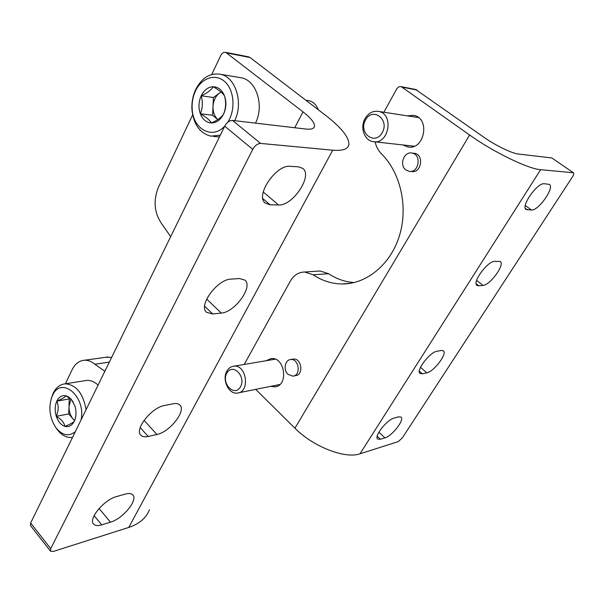 <?xml version="1.0" encoding="UTF-8"?>
<svg xmlns="http://www.w3.org/2000/svg" width="604" height="604" viewBox="0 0 604 604"><rect width="100%" height="100%" fill="white"/><g stroke="black" fill="none" stroke-linecap="round" stroke-linejoin="round"><path stroke-width="0.91" d="M436.843 351.302L441.184 350.433L443.381 350.781C447.594 353.536 433.906 371.664 426.786 372.827L422.392 373.831L419.976 373.491C415.658 370.781 429.738 352.2 436.843 351.302M393.989 418.127L398.466 416.858L401.071 417.1C404.801 419.689 392.041 436.088 384.952 437.877L380.429 439.259L377.598 439.048C373.785 436.488 386.915 419.682 393.989 418.127M415.59 89.46L483.381 136.904C494.902 145.141 511.875 153.431 518.308 154.012L551.822 157.946L573.521 172.842C574.087 173.454 573.747 174.767 572.494 176.791L402.332 437.908L398.232 441.63L359.992 453.8C345.284 459.199 313.129 446.734 294.918 428.183L255.673 389.369M573.226 172.744L540.625 169.686C528.243 168.969 493.053 151.883 469.618 134.994L401.252 86.659C399.395 86.334 397.877 87.112 396.715 88.992L383.85 112.238M544.302 183.737L549.361 184.386C554.91 187.459 538.511 210.849 531.475 210.033L526.129 209.543C520.429 206.576 537.281 182.521 544.302 183.737M494.51 261.373L500.271 261.509C505.186 264.454 490.116 285.224 483.004 285.405L478.813 285.851L476.971 285.428C471.92 282.551 487.42 261.222 494.51 261.373M551.822 157.946L573.521 172.842M292.464 359.252L293.416 359.086C301.736 357.998 303.865 375.243 295.447 375.635L293.771 375.967M413.483 153.22L414.374 153.31C424.355 154.518 421.464 173.439 411.626 171.521L410.108 171.408M266.024 360.747L271.173 358.565C285.103 356.738 288.81 386.092 274.729 386.854L270.683 386.349M407.134 115.825L413.702 115.356C430.75 118.21 424.363 150.766 407.64 146.923L402.868 144.937M350.833 283.246L342.196 283.971C366.349 284.159 390.35 264.884 399.342 236.051C408.395 207.263 400.731 172.752 381.328 153.68C378.217 150.539 376.149 146.598 375.137 141.857M342.196 283.971C331.785 283.842 322.113 280.784 313.204 274.797L304.68 272.004C298.603 272.125 293.823 275.16 290.35 281.102L244.205 364.438M317.908 271.151L320.196 271L328.636 273.733L313.204 274.797M354.065 282.581C344.944 281.894 336.473 278.942 328.636 273.733M405.926 169.966C398.972 165.247 403.865 151.264 411.905 153.061C421.902 154.277 419.01 173.265 409.157 171.34L405.926 169.966M287.98 374.306C283.034 369.973 284.96 359.674 290.766 359.546C299.101 358.459 301.23 375.756 292.804 376.149L287.98 374.306M221.268 313.061L212.668 313.967L206.538 312.298C197.969 305.684 217.417 279.169 231 279.123L239.554 278.55L244.945 280.12C253.37 286.681 234.797 312.366 221.268 313.061L206.681 299.063M278.535 204.967L270.101 204.801L265.315 203.133C254.76 195.923 276.119 164.243 290.35 166.304L298.723 166.878L302.755 168.365C313.121 175.568 292.683 206.183 278.535 204.967L263.246 191.974M332.721 150.192L128.75 527.435L53.318 551.452L50.502 551.188L50.706 548.643L252.736 149.354C254.979 145.526 257.614 143.548 260.634 143.427L332.721 150.192C342.566 150.992 347.942 149.18 348.855 144.756C349.406 137.561 341.464 127.61 325.02 114.903L250.018 57.508L248.357 56.806M110.479 522.166L101.736 524.853C97.825 526.009 95.1 525.722 93.552 523.993C88.116 518.813 104.341 499.485 116.625 496.548L125.36 494.072C128.931 493.113 131.423 493.415 132.85 494.978C138.203 500.074 122.733 518.836 110.479 522.166L99.071 508.5M156.942 434.472L148.237 436.458C144.839 437.205 142.37 436.76 140.815 435.137C134.194 429.331 151.695 407.39 164.522 405.495L173.205 403.766C176.255 403.193 178.49 403.631 179.909 405.073C186.432 410.796 169.732 432.094 156.942 434.472L144.024 420.339M50.502 551.188L30.494 525.601L30.645 523.026L224.703 126.176C226.862 122.393 229.467 120.475 232.517 120.43L305.745 129.03C311.075 129.603 313.989 128.72 314.488 126.387C314.805 122.944 310.977 118.097 303.012 111.846L225.76 52.389C223.691 52.027 222.023 53.046 220.762 55.447L211.755 74.488M111.665 357.341L105.768 357.296M128.75 527.435C139.275 523.902 146.168 518.021 149.415 509.784M192.638 114.903L158.437 187.202C153.001 200.936 154.262 213.378 162.227 224.529L170.675 236.655M65.443 383.797L72.004 369.927C75.009 363.842 79.222 360.603 84.628 360.218C88.169 360.12 91.566 361.449 94.82 364.204L104.854 371.256M224.492 95.84C226.243 102.182 225.934 108.275 223.571 114.118C221.562 117.319 217.508 120.264 211.4 122.959C209.754 120.113 206.062 117.04 200.324 113.748C202.687 108.078 202.974 102.091 201.192 95.787C207.195 93.122 211.196 90.102 213.182 86.734C218.973 90.041 222.74 93.084 224.492 95.84C226.613 101.97 226.304 108.056 223.571 114.118C220.536 119.902 216.481 122.854 211.4 122.959C206.372 122.604 202.68 119.532 200.324 113.748C198.278 107.746 198.565 101.766 201.192 95.787C204.099 90.026 208.101 87.006 213.182 86.734C218.271 86.938 222.038 89.981 224.492 95.84M224.756 126.062C212.457 140.03 192.827 129.128 192.163 108.833C191.83 103.397 192.631 98.173 194.541 93.167L195.439 91.076C201.562 77.712 215.832 73.031 225.073 81.91C234.45 90.547 235.703 110.366 227.64 122.385M220.301 135.175L210.826 136.149C199.856 133.25 193.567 124.424 191.951 109.671C191.581 103.526 192.48 97.614 194.647 91.951L195.658 89.588C201.781 77.765 210.056 72.661 220.498 74.277C235.666 77.048 243.676 102.876 234.669 120.679M239.365 77.463L241.502 77.825C256.534 80.566 264.431 105.775 255.484 123.125M307.723 100.49L309.014 100.694C313.325 101.774 316.413 104.794 318.278 109.747M217.84 119.569C214.473 116.406 212.865 112.012 213.008 106.38L212.578 115.228L217.833 119.569M213.008 106.38C213.439 100.596 215.568 96.164 219.395 93.084L213.446 97.516L213.008 106.38M220.928 91.936L219.395 93.084L221.056 92.05M212.578 115.228L200.324 113.748M213.446 97.516L201.192 95.787M74.836 419.991L74.292 421.267C71.997 425.594 68.886 427.3 64.953 426.386C61.057 425.073 58.165 421.705 56.3 416.284C54.662 410.743 54.836 405.684 56.829 401.109C59.041 396.775 62.114 395.008 66.047 395.801L68.569 396.919L71.355 399.387L74.858 405.858C76.383 410.871 76.376 415.582 74.836 419.991L74.292 421.267C73.273 422.558 70.155 424.265 64.953 426.386C64.152 422.596 61.268 419.229 56.3 416.284C58.573 410.886 58.754 405.828 56.829 401.109C61.955 399.002 65.028 397.236 66.047 395.801L70.781 399.236M75.304 431.694C68.645 436.858 62.121 435.454 55.727 427.466C49.49 417.515 48.26 407.202 52.057 396.526L52.329 395.914C60.657 375.431 86.115 395.779 81.11 419.818M51.242 398.678L53.069 393.453C55.991 387.474 60.083 384.257 65.353 383.812C76.24 384.786 83.148 393.4 86.078 409.663M72.533 437.356L71.74 437.462C66.221 437.802 61.283 435.039 56.912 429.165L56.096 427.972M84.417 380.784L86.825 380.399C90.759 380.233 94.511 381.803 98.082 385.11M74.617 420.429L73.024 418.904L74.534 420.648M73.024 418.904C70.275 415.529 68.931 411.377 68.992 406.447L68.72 413.944L73.024 418.904M69.973 398.542L69.264 398.942L68.992 406.447L70.902 399.35M68.72 413.944L56.3 416.284M69.264 398.942L56.829 401.109M226.877 371.143C221.736 379.614 228.689 394.442 237.266 393.076C250.305 392.441 246.802 364.491 233.914 366.183C230.932 366.485 228.584 368.138 226.877 371.143M226.81 373.189C220.981 383.57 234.631 397.379 240.475 386.817C246.432 376.262 232.472 362.528 226.81 373.189M365.027 118.663C359.863 127.467 364.333 140.422 373.008 141.623C388.659 145.277 394.563 114.073 378.61 111.43C372.978 110.585 368.448 113.001 365.027 118.663M365.465 120.022C358.142 133.084 374.918 145.896 382.287 132.616C389.791 119.29 372.577 106.659 365.465 120.022M359.992 453.8L540.625 169.686M476.647 280.362L483.004 285.405M420.505 367.33L426.786 372.827M525.291 205.526L531.475 210.033M378.897 432.185L384.952 437.877M294.918 428.183L469.618 134.994M417.077 90.056L402.43 87.203M377.198 436.209L380.429 439.259M525.344 208.388L527.488 209.958M419.327 371.135L422.392 373.831M476.156 283.729L478.813 285.851M140.188 427.587L148.237 436.458M204.65 306.22L212.668 313.967M94.111 515.642L101.736 524.853M262.899 198.648L270.101 204.801M232.517 120.43L260.634 143.427M227.074 53.039L250.018 57.508M224.703 126.176L252.736 149.354M30.645 523.026L50.706 548.643M94.82 364.204L109.324 362.121M303.012 111.846L294.76 127.738M415.922 89.528L401.252 86.659M320.196 271L304.68 272.004M276.307 386.53L274.729 386.854M409.127 147.089L407.64 146.923M411.905 153.061L414.374 153.31M290.766 359.546L293.416 359.086M225.76 52.389L248.727 56.874M84.628 360.218L108.116 356.972M314.488 126.387L313.74 127.799M192.163 108.833L191.951 109.671M194.541 93.167L194.647 91.951M213.431 136.406L219.418 136.98M220.498 74.277L241.502 77.825M305.805 100.196L309.014 100.694M73.046 401.773L72.578 401.018M55.727 427.466L56.912 429.165M52.057 396.526L52.759 394.14M65.353 383.812L86.825 380.399M275.213 359.191L233.914 366.183M279.841 384.499L238.723 392.781M418.444 117.576L378.61 111.43M414.223 146.198L374.389 141.774"/></g></svg>
